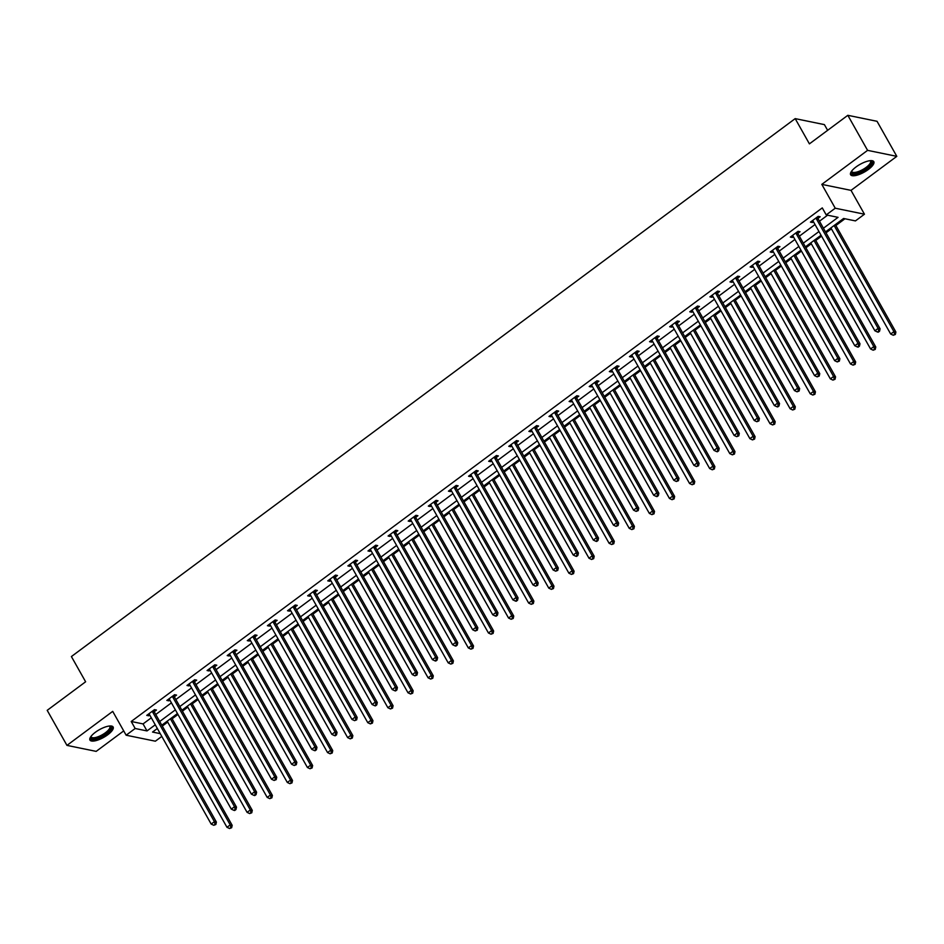 <?xml version="1.0" encoding="UTF-8"?>
<svg xmlns="http://www.w3.org/2000/svg" width="944" height="944" viewBox="0 0 944 944"><rect width="100%" height="100%" fill="white"/><g stroke="black" fill="none" stroke-linecap="round" stroke-linejoin="round"><path stroke-width="1.42" d="M107.699 734.798A13.31 4.413 150.6 0 0 113.127 726.998A13.31 4.413 150.6 0 0 95.379 732.273A13.31 4.413 150.6 0 0 89.951 740.061A13.31 4.413 150.6 0 0 107.699 734.798M868.362 169.472A13.31 4.413 150.6 0 0 873.802 161.672A13.31 4.413 150.6 0 0 856.055 166.946A13.31 4.413 150.6 0 0 850.615 174.734A13.31 4.413 150.6 0 0 868.362 169.472M161.802 736.414L155.359 741.193L126.142 735.211L135.169 728.497L147.016 730.927L155.253 724.803M827.628 130.331L824.407 124.62L795.19 118.625L71.402 656.552L85.621 681.78L47.2 710.336L66.953 745.382L96.17 751.377L123.723 730.904M795.19 118.625L809.409 143.866L847.83 115.31L877.047 121.304L896.8 156.35L867.583 150.356L821.811 184.375L835.239 208.211L864.456 214.205L855.441 220.908L843.594 218.477L825.504 231.917M821.811 184.375L851.028 190.369L896.8 156.35M851.028 190.369L864.456 214.205M162.297 726.101L167.69 722.089M172.15 718.785L177.956 714.455M182.416 711.151L187.809 707.139M192.257 703.835L198.075 699.516M202.523 696.2L207.916 692.2M212.376 688.884L218.182 684.565M222.642 681.249L228.035 677.249M232.484 673.933L238.301 669.615M242.75 666.311L248.142 662.299M252.603 658.995L258.408 654.664M262.869 651.36L268.261 647.348M272.71 644.044L278.527 639.725M282.976 636.409L288.368 632.409M292.817 629.093L298.634 624.775M303.095 621.459L308.487 617.459M312.936 614.143L318.753 609.824M323.202 606.52L328.595 602.508M333.043 599.204L338.861 594.873M343.321 591.569L348.702 587.557M353.162 584.253L358.98 579.935M363.428 576.619L368.821 572.619M373.269 569.303L379.087 564.984M383.535 561.668L388.928 557.668M393.388 554.352L399.206 550.033M403.654 546.729L409.047 542.717M413.496 539.413L419.313 535.083M423.762 531.779L429.154 527.767M433.615 524.463L439.42 520.144M443.881 516.828L449.273 512.828M453.722 509.512L459.539 505.193M463.988 501.878L469.38 497.877M473.841 494.562L479.646 490.243M484.107 486.939L489.499 482.927M493.948 479.623L499.765 475.292M504.214 471.988L509.607 467.976M514.055 464.672L519.873 460.353M524.333 457.038L529.726 453.037M534.174 449.722L539.992 445.403M544.44 442.087L549.833 438.087M554.281 434.771L560.099 430.452M564.559 427.148L569.94 423.136M574.4 419.832L580.218 415.502M584.666 412.198L590.059 408.186M594.508 404.882L600.325 400.563M604.774 397.247L610.166 393.247M614.627 389.931L620.444 385.612M624.893 382.296L630.285 378.296M634.734 374.98L640.551 370.662M645 367.358L650.392 363.346M654.853 360.042L660.658 355.711M665.119 352.407L670.511 348.395M674.96 345.091L680.777 340.772M685.226 337.456L690.619 333.456M695.079 330.14L700.885 325.822M705.345 322.506L710.738 318.506M715.186 315.19L721.004 310.871M725.452 307.567L730.845 303.555M735.293 300.251L741.111 295.92M745.571 292.616L750.964 288.604M755.412 285.3L761.23 280.982M765.678 277.666L771.071 273.666M775.52 270.35L781.337 266.031M785.797 262.715L791.178 258.715M795.639 255.399L801.456 251.08M805.905 247.776L811.297 243.764M815.746 240.46L821.563 236.13M826.024 232.826L831.404 228.814M835.865 225.51L844.951 218.76M847.83 115.31L867.583 150.356M823.428 228.224L838.06 217.344L826.224 214.913L822.271 207.904L131.216 721.487L143.063 723.918L151.311 717.794M155.76 714.49L171.419 702.843M175.867 699.539L191.526 687.905M195.986 684.589L211.645 672.954M216.093 669.638L231.752 658.003M236.212 654.699L251.871 643.053M256.32 639.749L271.978 628.114M276.439 624.798L292.097 613.163M296.546 609.848L312.204 598.213M316.665 594.909L332.323 583.262M336.772 579.958L352.431 568.323M356.891 565.008L372.55 553.373M376.998 550.057L392.657 538.422M397.105 535.118L412.764 523.472M417.224 520.168L432.883 508.533M437.332 505.217L452.99 493.582M457.451 490.266L473.109 478.632M477.558 475.328L493.216 463.681M497.677 460.377L513.335 448.742M517.784 445.426L533.443 433.792M537.903 430.476L553.562 418.841M558.01 415.537L573.669 403.89M578.129 400.586L593.788 388.952M598.236 385.636L613.895 374.001M618.344 370.685L634.002 359.05M638.463 355.746L654.121 344.1M658.57 340.796L674.228 329.161M678.689 325.845L694.347 314.21M698.796 310.895L714.455 299.26M718.915 295.956L734.574 284.309M739.022 281.005L754.681 269.37M759.141 266.055L774.8 254.42M779.248 251.104L794.907 239.469M799.367 236.165L815.026 224.519M819.475 221.215L827.581 215.197M818.082 218.312L820.171 216.766L818.2 216.365L810.459 222.111L812.43 222.513L813.457 221.757M797.975 233.262L800.052 231.717L798.081 231.304L790.352 237.062L792.323 237.463L793.349 236.696M777.856 248.213L779.945 246.655L777.974 246.254L770.233 252.001L772.204 252.414L773.23 251.647M757.749 263.164L759.837 261.606L757.855 261.205L750.126 266.951L752.097 267.353L753.123 266.597M737.63 278.102L739.718 276.557L737.748 276.155L730.007 281.902L731.989 282.303L733.004 281.548M717.523 293.053L719.611 291.507L717.629 291.094L709.9 296.853L711.87 297.254L712.897 296.487M697.404 308.004L699.492 306.446L697.522 306.045L689.781 311.791L691.763 312.204L692.79 311.437M677.296 322.954L679.385 321.397L677.403 320.995L669.674 326.742L671.644 327.143L672.671 326.388M657.177 337.893L659.266 336.347L657.295 335.946L649.555 341.693L651.537 342.094L652.564 341.339M637.07 352.844L639.159 351.298L637.188 350.885L629.447 356.643L631.418 357.044L632.445 356.277M616.951 367.794L619.04 366.237L617.069 365.835L609.328 371.582L611.311 371.995L612.337 371.228M596.844 382.745L598.933 381.187L596.962 380.786L589.221 386.533L591.192 386.934L592.218 386.179M576.737 397.684L578.814 396.138L576.843 395.737L569.114 401.483L571.085 401.884L572.111 401.129M556.618 412.634L558.706 411.088L556.736 410.675L548.995 416.434L550.966 416.835L551.992 416.068M536.511 427.585L538.599 426.027L536.617 425.626L528.888 431.373L530.858 431.786L531.885 431.019M516.392 442.535L518.48 440.978L516.51 440.577L508.769 446.323L510.751 446.724L511.766 445.969M496.284 457.474L498.373 455.928L496.391 455.527L488.662 461.274L490.632 461.675L491.659 460.908M476.165 472.425L478.254 470.879L476.283 470.466L468.543 476.224L470.525 476.626L471.552 475.859M456.058 487.375L458.147 485.818L456.164 485.417L448.435 491.163L450.406 491.576L451.433 490.809M435.939 502.326L438.028 500.768L436.057 500.367L428.316 506.114L430.299 506.515L431.325 505.76M415.832 517.265L417.921 515.719L415.938 515.318L408.209 521.064L410.18 521.466L411.206 520.699M395.713 532.215L397.802 530.67L395.831 530.257L388.09 536.015L390.073 536.416L391.099 535.649M375.606 547.166L377.694 545.608L375.724 545.207L367.983 550.954L369.954 551.367L370.98 550.6M355.499 562.117L357.575 560.559L355.605 560.158L347.876 565.904L349.846 566.306L350.873 565.55M335.38 577.055L337.468 575.51L335.498 575.108L327.757 580.855L329.727 581.256L330.754 580.489M315.272 592.006L317.361 590.46L315.379 590.047L307.65 595.794L309.62 596.207L310.647 595.44M295.153 606.957L297.242 605.399L295.271 604.998L287.531 610.744L289.501 611.157L290.528 610.39M275.046 621.907L277.135 620.35L275.152 619.948L267.423 625.695L269.394 626.096L270.421 625.341M254.927 636.846L257.016 635.3L255.045 634.899L247.304 640.646L249.287 641.047L250.313 640.28M234.82 651.797L236.909 650.251L234.926 649.838L227.197 655.584L229.168 655.997L230.194 655.23M214.701 666.747L216.79 665.19L214.819 664.788L207.078 670.535L209.061 670.948L210.087 670.181M194.594 681.698L196.682 680.14L194.7 679.739L186.971 685.486L188.942 685.887L189.968 685.132M174.475 696.637L176.563 695.091L174.593 694.69L166.852 700.436L168.834 700.837L169.861 700.07M154.368 711.587L156.456 710.041L154.486 709.628L146.745 715.375L148.715 715.788L149.742 715.021M126.142 735.211L112.714 711.375L66.953 745.382M131.216 721.487L135.169 728.497M826.224 214.913L835.239 208.211M157.341 728.497L152.539 732.06L160.232 733.641M821.056 235.233L805.397 246.868M800.937 250.172L785.278 261.818M780.83 265.122L765.171 276.757M760.711 280.073L745.052 291.708M740.603 295.024L724.945 306.658M720.484 309.962L704.826 321.597M700.377 324.913L684.719 336.548M680.27 339.864L664.611 351.498M660.151 354.802L644.492 366.449M640.044 369.753L624.385 381.388M619.925 384.704L604.266 396.338M599.818 399.654L584.159 411.289M579.699 414.593L564.04 426.24M559.591 429.544L543.933 441.178M539.472 444.494L523.814 456.129M519.365 459.445L503.707 471.08M499.246 474.384L483.588 486.03M479.139 489.334L463.48 500.969M459.032 504.285L443.373 515.92M438.913 519.235L423.254 530.87M418.806 534.174L403.147 545.821M398.687 549.125L383.028 560.76M378.579 564.075L362.921 575.71M358.46 579.026L342.802 590.661M338.353 593.965L322.695 605.611M318.234 608.915L302.576 620.55M298.127 623.866L282.468 635.501M278.008 638.817L262.349 650.451M257.901 653.755L242.242 665.402M237.794 668.706L222.123 680.341M217.675 683.657L202.016 695.291M197.567 698.607L181.909 710.242M177.448 713.546L161.79 725.193M159.713 721.499L175.372 709.853M179.82 706.549L195.479 694.914M199.939 691.598L215.598 679.963M220.046 676.647L235.705 665.013M240.165 661.709L255.824 650.062M260.273 646.758L275.931 635.123M280.38 631.807L296.038 620.173M300.499 616.857L316.157 605.222M320.606 601.918L336.265 590.271M340.725 586.967L356.384 575.333M360.832 572.017L376.491 560.382M380.951 557.066L396.61 545.431M401.058 542.127L416.717 530.481M421.177 527.177L436.836 515.542M441.285 512.226L456.943 500.591M461.404 497.276L477.062 485.641M481.511 482.337L497.169 470.69M501.618 467.386L517.277 455.751M521.737 452.436L537.396 440.801M541.844 437.485L557.503 425.85M561.963 422.546L577.622 410.9M582.07 407.596L597.729 395.961M602.189 392.645L617.848 381.01M622.297 377.694L637.955 366.06M642.416 362.756L658.074 351.109M662.523 347.805L678.181 336.17M682.642 332.854L698.3 321.22M702.749 317.904L718.408 306.269M722.856 302.965L738.515 291.318M742.975 288.014L758.634 276.38M763.082 273.064L778.741 261.429M783.201 258.113L798.86 246.478M803.309 243.174L818.967 231.528M143.063 723.918L147.016 730.927M811.687 221.191L812.43 222.513M791.579 236.142L792.323 237.463M771.46 251.092L772.204 252.414M751.353 266.043L752.097 267.353M731.246 280.982L731.989 282.303M711.127 295.932L711.87 297.254M691.02 310.883L691.763 312.204M670.901 325.833L671.644 327.143M650.794 340.772L651.537 342.094M630.675 355.723L631.418 357.044M610.567 370.673L611.311 371.995M590.448 385.624L591.192 386.934M570.341 400.563L571.085 401.884M550.222 415.513L550.966 416.835M530.115 430.464L530.858 431.786M509.996 445.415L510.751 446.724M489.889 460.353L490.632 461.675M469.782 475.304L470.525 476.626M449.663 490.255L450.406 491.576M429.555 505.205L430.299 506.515M409.436 520.144L410.18 521.466M389.329 535.095L390.073 536.416M369.21 550.045L369.954 551.367M349.103 564.984L349.846 566.306M328.984 579.935L329.727 581.256M308.877 594.885L309.62 596.207M288.758 609.836L289.501 611.157M268.651 624.775L269.394 626.096M248.543 639.725L249.287 641.047M228.424 654.676L229.168 655.997M208.317 669.626L209.061 670.948M188.198 684.565L188.942 685.887M168.091 699.516L168.834 700.837M147.972 714.466L148.715 715.788M816.112 217.911L816.147 218.17A1.711 1.499 -78.4 0 0 816.348 218.772L878.121 328.394L874.899 330.789L813.126 221.167A1.711 1.499 -78.4 0 0 812.737 220.707L812.548 220.554M817.823 216.636L818.118 218.583A1.711 1.499 -78.4 0 0 818.33 219.173L880.103 328.807L878.121 328.394L878.781 331.061L877.483 332.017L878.274 332.182L879.56 331.226L878.781 331.061M879.56 331.226L880.103 328.807M874.899 330.789L877.483 332.017M830.897 227.905L890.688 334.034L893.921 331.639L895.891 332.04L835.346 224.601M894.57 334.294L893.284 335.262L895.36 334.459L894.57 334.294L893.921 331.639L834.118 225.51M893.284 335.262L890.688 334.034M895.891 332.04L895.36 334.459M870.427 160.657A11.517 3.823 -29.4 0 1 868.869 166.569A11.517 3.823 -29.4 0 1 856.704 173.236A11.517 3.823 -29.4 0 1 851.488 171.324M851.736 170.994A10.655 3.54 150.6 0 0 851.889 171.619A10.655 3.54 150.6 0 0 856.668 172.079A10.655 3.54 150.6 0 0 866.745 166.923A10.655 3.54 150.6 0 0 870.474 161.153A10.655 3.54 150.6 0 0 870.026 160.692M850.414 174.003A13.216 4.39 150.6 0 0 855.984 174.144A13.216 4.39 150.6 0 0 867.866 168.209A13.216 4.39 150.6 0 0 873.271 161.117M109.764 725.983A11.517 3.823 -29.4 0 1 106.235 733.5A11.517 3.823 -29.4 0 1 95.261 738.739A11.517 3.823 -29.4 0 1 90.813 736.65M91.061 736.32A10.655 3.54 150.6 0 0 91.226 736.945A10.655 3.54 150.6 0 0 105.445 732.721A10.655 3.54 150.6 0 0 109.799 726.479A10.655 3.54 150.6 0 0 109.351 726.019M89.751 739.329A13.216 4.39 150.6 0 0 107.026 733.665A13.216 4.39 150.6 0 0 112.607 726.443M795.993 232.861L796.04 233.121A1.711 1.499 -78.4 0 0 796.24 233.711L858.013 343.345L854.792 345.74L793.019 236.106A1.711 1.499 -78.4 0 0 792.63 235.658L792.429 235.504M797.715 231.587L798.01 233.522A1.711 1.499 -78.4 0 0 798.211 234.124L859.984 343.746L858.013 343.345L858.662 346.011L857.376 346.967L858.167 347.132L859.453 346.165L858.662 346.011M859.453 346.165L859.984 343.746M854.792 345.74L857.376 346.967M775.885 247.812L775.921 248.071A1.711 1.499 -78.4 0 0 776.121 248.661L837.894 358.295L834.673 360.691L772.9 251.057A1.711 1.499 -78.4 0 0 772.511 250.608L772.322 250.455M777.608 246.526L777.903 248.473A1.711 1.499 -78.4 0 0 778.104 249.063L839.877 358.696L837.894 358.295L838.555 360.95L837.257 361.918L839.346 361.115L838.555 360.95M839.346 361.115L839.877 358.696M834.673 360.691L837.257 361.918M810.79 242.856L870.58 348.985L873.802 346.59L875.772 346.991L815.238 239.552M874.451 349.245L873.165 350.2L875.241 349.41L874.451 349.245L873.802 346.59L814.011 240.46M873.165 350.2L870.58 348.985M875.772 346.991L875.241 349.41M790.671 257.806L850.473 363.924L853.695 361.528L855.665 361.941L795.131 254.491M854.344 364.195L853.057 365.151L855.134 364.36L854.344 364.195L853.695 361.528L793.892 255.411M853.057 365.151L850.473 363.924M855.665 361.941L855.134 364.36M755.766 262.751L755.814 263.022A1.711 1.499 -78.4 0 0 756.014 263.612L817.787 373.234L814.566 375.629L752.793 266.007A1.711 1.499 -78.4 0 0 752.403 265.547L752.215 265.406M757.489 261.476L757.784 263.423A1.711 1.499 -78.4 0 0 757.985 264.013L819.758 373.647L817.787 373.234L818.436 375.901L817.15 376.857L819.227 376.066L818.436 375.901M819.227 376.066L819.758 373.647M814.566 375.629L817.15 376.857M735.659 277.701L735.695 277.961A1.711 1.499 -78.4 0 0 735.895 278.551L797.668 388.185L794.447 390.58L732.674 280.946A1.711 1.499 -78.4 0 0 732.284 280.498L732.096 280.344M737.382 276.427L737.677 278.374A1.711 1.499 -78.4 0 0 737.878 278.964L799.651 388.598L797.668 388.185L798.329 390.851L797.031 391.807L799.12 391.017L798.329 390.851M799.12 391.017L799.651 388.598M794.447 390.58L797.031 391.807M715.54 292.652L715.587 292.911A1.711 1.499 -78.4 0 0 715.788 293.501L777.561 403.135L774.34 405.531L712.567 295.897A1.711 1.499 -78.4 0 0 712.177 295.448L711.988 295.295M717.263 291.377L717.558 293.313A1.711 1.499 -78.4 0 0 717.759 293.914L779.532 403.536L777.561 403.135L778.21 405.802L776.924 406.758L777.714 406.923L779.001 405.955L778.21 405.802M779.001 405.955L779.532 403.536M774.34 405.531L776.924 406.758M770.564 272.757L830.354 378.874L833.576 376.479L835.558 376.88L775.012 269.441M834.236 379.146L832.938 380.102L835.015 379.299L834.236 379.146L833.576 376.479L773.785 270.362M832.938 380.102L830.354 378.874M835.558 376.88L835.015 379.299M750.445 287.696L810.247 393.825L813.468 391.43L815.439 391.831L754.905 284.392M814.117 394.085L812.831 395.052L814.908 394.25L814.117 394.085L813.468 391.43L753.666 285.3M812.831 395.052L810.247 393.825M815.439 391.831L814.908 394.25M730.337 302.646L790.128 408.764L793.349 406.368L795.332 406.781L734.786 299.342M794.01 409.035L792.712 409.991L794.801 409.2L794.01 409.035L793.349 406.368L733.559 300.251M792.712 409.991L790.128 408.764M795.332 406.781L794.801 409.2M695.433 307.602L695.468 307.862A1.711 1.499 -78.4 0 0 695.669 308.452L757.454 418.086L754.221 420.481L692.448 310.847A1.711 1.499 -78.4 0 0 692.058 310.399L691.869 310.246M697.156 306.316L697.451 308.263A1.711 1.499 -78.4 0 0 697.651 308.853L759.424 418.487L757.454 418.086L758.103 420.741L756.817 421.708L758.893 420.906L758.103 420.741M758.893 420.906L759.424 418.487M754.221 420.481L756.817 421.708M710.218 317.597L770.021 423.714L773.242 421.319L775.213 421.732L714.679 314.281M773.891 423.986L772.605 424.942L774.682 424.151L773.891 423.986L773.242 421.319L713.44 315.202M772.605 424.942L770.021 423.714M775.213 421.732L774.682 424.151M675.326 322.541L675.361 322.813A1.711 1.499 -78.4 0 0 675.562 323.403L737.335 433.025L734.113 435.42L672.34 325.798A1.711 1.499 -78.4 0 0 671.951 325.338L671.762 325.196M677.037 321.267L677.332 323.214A1.711 1.499 -78.4 0 0 677.532 323.804L739.305 433.438L737.335 433.025L737.984 435.691L736.698 436.647L738.774 435.857L737.984 435.691M738.774 435.857L739.305 433.438M734.113 435.42L736.698 436.647M690.111 332.548L749.902 438.665L753.123 436.27L755.106 436.671L694.56 329.232M753.784 438.936L752.486 439.892L754.575 439.09L753.784 438.936L753.123 436.27L693.333 330.152M752.486 439.892L749.902 438.665M755.106 436.671L754.575 439.09M655.207 337.492L655.242 337.751A1.711 1.499 -78.4 0 0 655.455 338.341L717.228 447.975L713.994 450.371L652.221 340.737A1.711 1.499 -78.4 0 0 651.844 340.288L651.643 340.135M656.93 336.217L657.225 338.164A1.711 1.499 -78.4 0 0 657.425 338.754L719.198 448.376L717.228 447.975L717.877 450.642L716.59 451.598L717.381 451.763L718.667 450.807L717.877 450.642M718.667 450.807L719.198 448.376M713.994 450.371L716.59 451.598M669.992 347.486L729.795 453.616L733.016 451.22L734.987 451.621L674.453 344.182M733.665 453.875L732.379 454.843L734.456 454.04L733.665 453.875L733.016 451.22L673.225 345.091M732.379 454.843L729.795 453.616M734.987 451.621L734.456 454.04M635.1 352.442L635.135 352.702A1.711 1.499 -78.4 0 0 635.336 353.292L697.109 462.926L693.887 465.321L632.114 355.687A1.711 1.499 -78.4 0 0 631.725 355.239L631.536 355.086M636.811 351.168L637.106 353.103A1.711 1.499 -78.4 0 0 637.306 353.705L699.079 463.327L697.109 462.926L697.758 465.593L696.471 466.548L698.548 465.746L697.758 465.593M698.548 465.746L699.079 463.327M693.887 465.321L696.471 466.548M649.885 362.437L709.676 468.554L712.909 466.159L714.879 466.572L654.334 359.133M713.558 468.826L712.272 469.782L714.348 468.991L713.558 468.826L712.909 466.159L653.106 360.042M712.272 469.782L709.676 468.554M714.879 466.572L714.348 468.991M614.981 367.393L615.028 367.653A1.711 1.499 -78.4 0 0 615.228 368.243L677.001 477.876L673.78 480.272L612.007 370.638A1.711 1.499 -78.4 0 0 611.618 370.178L611.417 370.036M616.703 366.107L616.998 368.054A1.711 1.499 -78.4 0 0 617.199 368.644L678.972 478.278L677.001 477.876L677.65 480.531L676.364 481.499L678.441 480.697L677.65 480.531M678.441 480.697L678.972 478.278M673.78 480.272L676.364 481.499M629.766 377.388L689.568 483.505L692.79 481.11L694.76 481.523L634.226 374.072M693.439 483.776L692.153 484.732L694.229 483.942L693.439 483.776L692.79 481.11L632.999 374.992M692.153 484.732L689.568 483.505M694.76 481.523L694.229 483.942M594.873 382.332L594.909 382.591A1.711 1.499 -78.4 0 0 595.109 383.193L656.882 492.815L653.661 495.211L591.888 385.589A1.711 1.499 -78.4 0 0 591.499 385.128L591.31 384.987M596.584 381.057L596.879 383.004A1.711 1.499 -78.4 0 0 597.08 383.594L658.865 493.228L656.882 492.815L657.543 495.482L656.245 496.438L657.036 496.603L658.322 495.647L657.543 495.482M658.322 495.647L658.865 493.228M653.661 495.211L656.245 496.438M609.659 392.338L669.449 498.456L672.683 496.06L674.653 496.461L614.107 389.022M673.332 498.727L672.045 499.683L674.122 498.88L673.332 498.727L672.683 496.06L612.88 389.943M672.045 499.683L669.449 498.456M674.653 496.461L674.122 498.88M574.754 397.282L574.802 397.542A1.711 1.499 -78.4 0 0 575.002 398.132L636.775 507.766L633.554 510.161L571.781 400.527A1.711 1.499 -78.4 0 0 571.391 400.079L571.191 399.926M576.477 396.008L576.772 397.955A1.711 1.499 -78.4 0 0 576.973 398.545L638.746 508.167L636.775 507.766L637.424 510.433L636.138 511.388L638.215 510.598L637.424 510.433M638.215 510.598L638.746 508.167M633.554 510.161L636.138 511.388M589.552 407.277L649.342 513.406L652.564 511.011L654.534 511.412L594 403.973M653.213 513.666L651.926 514.633L654.003 513.831L653.213 513.666L652.564 511.011L592.773 404.882M651.926 514.633L649.342 513.406M654.534 511.412L654.003 513.831M554.647 412.233L554.683 412.493A1.711 1.499 -78.4 0 0 554.883 413.083L616.656 522.716L613.435 525.112L551.662 415.478A1.711 1.499 -78.4 0 0 551.272 415.03L551.084 414.876M556.358 410.959L556.653 412.894A1.711 1.499 -78.4 0 0 556.866 413.496L618.639 523.118L616.656 522.716L617.317 525.383L616.019 526.339L618.108 525.537L617.317 525.383M618.108 525.537L618.639 523.118M613.435 525.112L616.019 526.339M569.433 422.228L629.235 528.345L632.456 525.95L634.427 526.363L573.893 418.924M633.105 528.616L631.819 529.572L633.896 528.782L633.105 528.616L632.456 525.95L572.654 419.832M631.819 529.572L629.235 528.345M634.427 526.363L633.896 528.782M534.528 427.184L534.575 427.443A1.711 1.499 -78.4 0 0 534.776 428.033L596.549 537.667L593.328 540.062L531.555 430.429A1.711 1.499 -78.4 0 0 531.165 429.968L530.976 429.827M536.251 425.897L536.546 427.844A1.711 1.499 -78.4 0 0 536.747 428.434L598.52 538.068L596.549 537.667L597.198 540.322L595.912 541.278L596.702 541.443L597.989 540.487L597.198 540.322M597.989 540.487L598.52 538.068M593.328 540.062L595.912 541.278M549.325 437.178L609.116 543.296L612.337 540.9L614.32 541.313L553.774 433.862M612.986 543.567L611.7 544.523L613.777 543.732L612.986 543.567L612.337 540.9L552.547 434.783M611.7 544.523L609.116 543.296M614.32 541.313L613.777 543.732M514.421 442.122L514.456 442.382A1.711 1.499 -78.4 0 0 514.657 442.984L576.43 552.606L573.209 555.001L511.436 445.379A1.711 1.499 -78.4 0 0 511.046 444.919L510.857 444.777M516.144 440.848L516.439 442.795A1.711 1.499 -78.4 0 0 516.639 443.385L578.412 553.019L576.43 552.606L577.091 555.273L575.793 556.228L576.583 556.394L577.881 555.438L577.091 555.273M577.881 555.438L578.412 553.019M573.209 555.001L575.793 556.228M529.206 452.129L589.009 558.246L592.23 555.851L594.201 556.252L533.667 448.813M592.879 558.518L591.593 559.473L593.67 558.671L592.879 558.518L592.23 555.851L532.428 449.733M591.593 559.473L589.009 558.246M594.201 556.252L593.67 558.671M494.302 457.073L494.349 457.333A1.711 1.499 -78.4 0 0 494.55 457.923L556.323 567.556L553.101 569.952L491.328 460.318A1.711 1.499 -78.4 0 0 490.939 459.87L490.75 459.716M496.025 455.799L496.32 457.746A1.711 1.499 -78.4 0 0 496.52 458.336L558.293 567.958L556.323 567.556L556.972 570.223L555.686 571.179L557.762 570.388L556.972 570.223M557.762 570.388L558.293 567.958M553.101 569.952L555.686 571.179M509.099 467.068L568.89 573.197L572.111 570.801L574.094 571.203L513.548 463.764M572.772 573.456L571.474 574.424L573.563 573.622L572.772 573.456L572.111 570.801L512.321 464.672M571.474 574.424L568.89 573.197M574.094 571.203L573.563 573.622M474.195 472.024L474.23 472.283A1.711 1.499 -78.4 0 0 474.431 472.873L536.216 582.507L532.982 584.902L471.209 475.269A1.711 1.499 -78.4 0 0 470.82 474.82L470.631 474.667M475.918 470.737L476.213 472.684A1.711 1.499 -78.4 0 0 476.413 473.286L538.186 582.908L536.216 582.507L536.865 585.174L535.578 586.13L537.655 585.327L536.865 585.174M537.655 585.327L538.186 582.908M532.982 584.902L535.578 586.13M488.98 482.018L548.783 588.136L552.004 585.74L553.975 586.153L493.441 478.714M552.653 588.407L551.367 589.363L553.444 588.572L552.653 588.407L552.004 585.74L492.202 479.623M551.367 589.363L548.783 588.136M553.975 586.153L553.444 588.572M454.088 486.962L454.123 487.234A1.711 1.499 -78.4 0 0 454.324 487.824L516.097 597.458L512.875 599.853L451.102 490.219A1.711 1.499 -78.4 0 0 450.713 489.759L450.524 489.617M455.799 485.688L456.094 487.635A1.711 1.499 -78.4 0 0 456.294 488.225L518.067 597.859L516.097 597.458L516.746 600.113L515.459 601.068L516.25 601.234L517.536 600.278L516.746 600.113M517.536 600.278L518.067 597.859M512.875 599.853L515.459 601.068M468.873 496.969L528.664 603.086L531.885 600.691L533.867 601.104L473.322 493.653M532.546 603.358L531.248 604.313L533.336 603.523L532.546 603.358L531.885 600.691L472.094 494.573M531.248 604.313L528.664 603.086M533.867 601.104L533.336 603.523M433.969 501.913L434.004 502.173A1.711 1.499 -78.4 0 0 434.216 502.774L495.989 612.396L492.756 614.792L430.983 505.17A1.711 1.499 -78.4 0 0 430.606 504.71L430.405 504.568M435.691 500.639L435.986 502.586A1.711 1.499 -78.4 0 0 436.187 503.176L497.96 612.809L495.989 612.396L496.638 615.063L495.352 616.019L496.143 616.184L497.429 615.228L496.638 615.063M497.429 615.228L497.96 612.809M492.756 614.792L495.352 616.019M448.754 511.919L508.556 618.037L511.778 615.641L513.748 616.043L453.214 508.604M512.427 618.308L511.141 619.264L513.217 618.462L512.427 618.308L511.778 615.641L451.987 509.524M511.141 619.264L508.556 618.037M513.748 616.043L513.217 618.462M413.861 516.864L413.897 517.123A1.711 1.499 -78.4 0 0 414.097 517.713L475.87 627.347L472.649 629.742L410.876 520.109A1.711 1.499 -78.4 0 0 410.487 519.66L410.298 519.507M415.572 515.589L415.867 517.536A1.711 1.499 -78.4 0 0 416.068 518.126L477.841 627.748L475.87 627.347L476.519 630.014L475.233 630.97L477.31 630.179L476.519 630.014M477.31 630.179L477.841 627.748M472.649 629.742L475.233 630.97M428.647 526.858L488.437 632.987L491.659 630.592L493.641 630.993L433.095 523.554M492.32 633.247L491.033 634.215L493.11 633.412L492.32 633.247L491.659 630.592L431.868 524.463M491.033 634.215L488.437 632.987M493.641 630.993L493.11 633.412M393.742 531.814L393.79 532.074A1.711 1.499 -78.4 0 0 393.99 532.664L455.763 642.298L452.542 644.693L390.757 535.059A1.711 1.499 -78.4 0 0 390.379 534.611L390.179 534.457M395.465 530.528L395.76 532.475A1.711 1.499 -78.4 0 0 395.961 533.065L457.734 642.699L455.763 642.298L456.412 644.964L455.126 645.92L455.917 646.074L457.203 645.118L456.412 644.964M457.203 645.118L457.734 642.699M452.542 644.693L455.126 645.92M408.528 541.809L468.33 647.926L471.552 645.531L473.522 645.944L412.988 538.505M472.201 648.198L470.914 649.153L472.991 648.363L472.201 648.198L471.552 645.531L411.761 539.413M470.914 649.153L468.33 647.926M473.522 645.944L472.991 648.363M373.635 546.753L373.671 547.024A1.711 1.499 -78.4 0 0 373.871 547.614L435.644 657.248L432.423 659.644L370.65 550.01A1.711 1.499 -78.4 0 0 370.26 549.55L370.072 549.408M375.346 545.479L375.641 547.426A1.711 1.499 -78.4 0 0 375.842 548.016L437.627 657.649L435.644 657.248L436.305 659.903L435.007 660.859L435.798 661.024L437.084 660.068L436.305 659.903M437.084 660.068L437.627 657.649M432.423 659.644L435.007 660.859M388.421 556.759L448.211 662.877L451.444 660.481L453.415 660.894L392.869 553.444M452.093 663.148L450.807 664.104L452.884 663.313L452.093 663.148L451.444 660.481L391.642 554.364M450.807 664.104L448.211 662.877M453.415 660.894L452.884 663.313M353.516 561.704L353.563 561.963A1.711 1.499 -78.4 0 0 353.764 562.565L415.537 672.187L412.316 674.582L350.543 564.96A1.711 1.499 -78.4 0 0 350.153 564.5L349.953 564.359M355.239 560.429L355.534 562.376A1.711 1.499 -78.4 0 0 355.735 562.966L417.508 672.6L415.537 672.187L416.186 674.854L414.9 675.81L416.977 675.019L416.186 674.854M416.977 675.019L417.508 672.6M412.316 674.582L414.9 675.81M368.313 571.71L428.104 677.827L431.325 675.432L433.296 675.833L372.762 568.394M431.974 678.099L430.688 679.055L432.765 678.252L431.974 678.099L431.325 675.432L371.535 569.315M430.688 679.055L428.104 677.827M433.296 675.833L432.765 678.252M333.409 576.654L333.444 576.914A1.711 1.499 -78.4 0 0 333.645 577.504L395.418 687.138L392.197 689.533L330.424 579.899A1.711 1.499 -78.4 0 0 330.034 579.451L329.845 579.297M335.12 575.38L335.415 577.327A1.711 1.499 -78.4 0 0 335.627 577.917L397.4 687.539L395.418 687.138L396.079 689.804L394.781 690.76L395.571 690.925L396.869 689.958L396.079 689.804M396.869 689.958L397.4 687.539M392.197 689.533L394.781 690.76M348.194 586.649L407.997 692.778L411.218 690.383L413.189 690.784L352.655 583.345M411.867 693.038L410.581 694.005L412.658 693.203L411.867 693.038L411.218 690.383L351.416 584.253M410.581 694.005L407.997 692.778M413.189 690.784L412.658 693.203M313.29 591.605L313.337 591.864A1.711 1.499 -78.4 0 0 313.538 592.454L375.311 702.088L372.089 704.484L310.316 594.85A1.711 1.499 -78.4 0 0 309.927 594.401L309.738 594.248M315.013 590.319L315.308 592.266A1.711 1.499 -78.4 0 0 315.508 592.856L377.281 702.489L375.311 702.088L375.96 704.755L374.674 705.711L375.464 705.864L376.75 704.908L375.96 704.755M376.75 704.908L377.281 702.489M372.089 704.484L374.674 705.711M328.087 601.599L387.878 707.717L391.099 705.321L393.082 705.734L332.536 598.295M391.748 707.988L390.462 708.944L392.539 708.153L391.748 707.988L391.099 705.321L331.309 599.204M390.462 708.944L387.878 707.717M393.082 705.734L392.539 708.153M293.183 606.544L293.218 606.815A1.711 1.499 -78.4 0 0 293.419 607.405L355.192 717.039L351.97 719.434L290.197 609.8A1.711 1.499 -78.4 0 0 289.808 609.34L289.619 609.199M294.906 605.269L295.201 607.216A1.711 1.499 -78.4 0 0 295.401 607.806L357.174 717.44L355.192 717.039L355.853 719.694L354.555 720.65L356.643 719.859L355.853 719.694M356.643 719.859L357.174 717.44M351.97 719.434L354.555 720.65M307.968 616.55L367.771 722.667L370.992 720.272L372.963 720.673L312.429 613.234M371.641 722.939L370.355 723.895L372.432 723.104L371.641 722.939L370.992 720.272L311.19 614.155M370.355 723.895L367.771 722.667M372.963 720.673L372.432 723.104M273.064 621.494L273.111 621.754A1.711 1.499 -78.4 0 0 273.312 622.356L335.085 731.978L331.863 734.373L270.09 624.751A1.711 1.499 -78.4 0 0 269.701 624.291L269.512 624.149M274.787 620.22L275.082 622.167A1.711 1.499 -78.4 0 0 275.282 622.757L337.055 732.391L335.085 731.978L335.734 734.644L334.447 735.6L335.238 735.765L336.524 734.81L335.734 734.644M336.524 734.81L337.055 732.391M331.863 734.373L334.447 735.6M287.861 631.501L347.652 737.618L350.873 735.223L352.855 735.624L292.31 628.185M351.534 737.889L350.236 738.845L352.313 738.043L351.534 737.889L350.873 735.223L291.082 629.105M350.236 738.845L347.652 737.618M352.855 735.624L352.313 738.043M252.957 636.445L252.992 636.704A1.711 1.499 -78.4 0 0 253.193 637.294L314.966 746.928L311.744 749.324L249.971 639.69A1.711 1.499 -78.4 0 0 249.582 639.241L249.393 639.088M254.679 635.17L254.974 637.106A1.711 1.499 -78.4 0 0 255.175 637.707L316.948 747.329L314.966 746.928L315.626 749.595L314.34 750.551L315.119 750.716L316.417 749.748L315.626 749.595M316.417 749.748L316.948 747.329M311.744 749.324L314.34 750.551M267.742 646.439L327.544 752.569L330.766 750.173L332.736 750.574L272.202 643.135M331.415 752.828L330.129 753.796L332.205 752.993L331.415 752.828L330.766 750.173L270.963 644.044M330.129 753.796L327.544 752.569M332.736 750.574L332.205 752.993M232.849 651.395L232.885 651.655A1.711 1.499 -78.4 0 0 233.085 652.245L294.858 761.879L291.637 764.274L229.864 654.64A1.711 1.499 -78.4 0 0 229.475 654.192L229.286 654.039M234.56 650.109L234.855 652.056A1.711 1.499 -78.4 0 0 235.056 652.646L296.829 762.28L294.858 761.879L295.507 764.534L294.221 765.501L296.298 764.699L295.507 764.534M296.298 764.699L296.829 762.28M291.637 764.274L294.221 765.501M247.635 661.39L307.425 767.507L310.647 765.112L312.629 765.525L252.083 658.086M311.308 767.779L310.01 768.735L312.098 767.944L311.308 767.779L310.647 765.112L250.856 658.995M310.01 768.735L307.425 767.507M312.629 765.525L312.098 767.944M212.73 666.334L212.766 666.606A1.711 1.499 -78.4 0 0 212.978 667.196L274.751 776.829L271.518 779.225L209.745 669.591A1.711 1.499 -78.4 0 0 209.367 669.131L209.167 668.989M214.453 665.06L214.748 667.007A1.711 1.499 -78.4 0 0 214.949 667.597L276.722 777.231L274.751 776.829L275.4 779.484L274.114 780.44L276.191 779.65L275.4 779.484M276.191 779.65L276.722 777.231M271.518 779.225L274.114 780.44M227.516 676.341L287.318 782.458L290.54 780.063L292.51 780.464L231.976 673.025M291.189 782.729L289.902 783.685L291.979 782.895L291.189 782.729L290.54 780.063L230.737 673.945M289.902 783.685L287.318 782.458M292.51 780.464L291.979 782.895M192.623 681.285L192.659 681.544A1.711 1.499 -78.4 0 0 192.859 682.146L254.632 791.768L251.411 794.164L189.638 684.542A1.711 1.499 -78.4 0 0 189.248 684.081L189.06 683.94M194.334 680.01L194.629 681.957A1.711 1.499 -78.4 0 0 194.83 682.547L256.603 792.181L254.632 791.768L255.281 794.435L253.995 795.391L254.786 795.556L256.072 794.6L255.281 794.435M256.072 794.6L256.603 792.181M251.411 794.164L253.995 795.391M207.409 691.291L267.199 797.409L270.421 795.013L272.403 795.414L211.857 687.975M271.081 797.68L269.783 798.636L271.872 797.833L271.081 797.68L270.421 795.013L210.63 688.896M269.783 798.636L267.199 797.409M272.403 795.414L271.872 797.833M172.504 696.235L172.551 696.495A1.711 1.499 -78.4 0 0 172.752 697.085L234.525 806.719L231.304 809.114L169.519 699.48A1.711 1.499 -78.4 0 0 169.141 699.032L168.941 698.879M174.227 694.961L174.522 696.896A1.711 1.499 -78.4 0 0 174.723 697.498L236.496 807.12L234.525 806.719L235.174 809.386L233.888 810.341L234.678 810.507L235.965 809.539L235.174 809.386M235.965 809.539L236.496 807.12M231.304 809.114L233.888 810.341M187.29 706.23L247.092 812.359L250.313 809.964L252.284 810.365L191.75 702.926M250.962 812.619L249.676 813.575L251.753 812.784L250.962 812.619L250.313 809.964L190.523 703.835M249.676 813.575L247.092 812.359M252.284 810.365L251.753 812.784M152.397 711.186L152.432 711.446A1.711 1.499 -78.4 0 0 152.633 712.036L214.406 821.669L211.185 824.065L149.412 714.431A1.711 1.499 -78.4 0 0 149.022 713.983L148.833 713.829M154.108 709.9L154.403 711.847A1.711 1.499 -78.4 0 0 154.604 712.437L216.388 822.071L214.406 821.669L215.055 824.324L213.769 825.292L215.846 824.49L215.055 824.324M215.846 824.49L216.388 822.071M211.185 824.065L213.769 825.292M167.182 721.181L226.973 827.298L230.206 824.903L232.177 825.316L171.631 717.877M230.855 827.569L229.569 828.525L231.646 827.735L230.855 827.569L230.206 824.903L170.404 718.785M229.569 828.525L226.973 827.298M232.177 825.316L231.646 827.735M816.147 218.17L818.118 218.583M816.348 218.772L818.33 219.173M796.04 233.121L798.01 233.522M796.24 233.711L798.211 234.124M775.921 248.071L777.903 248.473M776.121 248.661L778.104 249.063M755.814 263.022L757.784 263.423M756.014 263.612L757.985 264.013M735.695 277.961L737.677 278.374M735.895 278.551L737.878 278.964M715.587 292.911L717.558 293.313M715.788 293.501L717.759 293.914M695.468 307.862L697.451 308.263M695.669 308.452L697.651 308.853M675.361 322.813L677.332 323.214M675.562 323.403L677.532 323.804M655.242 337.751L657.225 338.164M655.455 338.341L657.425 338.754M635.135 352.702L637.106 353.103M635.336 353.292L637.306 353.705M615.028 367.653L616.998 368.054M615.228 368.243L617.199 368.644M594.909 382.591L596.879 383.004M595.109 383.193L597.08 383.594M574.802 397.542L576.772 397.955M575.002 398.132L576.973 398.545M554.683 412.493L556.653 412.894M554.883 413.083L556.866 413.496M534.575 427.443L536.546 427.844M534.776 428.033L536.747 428.434M514.456 442.382L516.439 442.795M514.657 442.984L516.639 443.385M494.349 457.333L496.32 457.746M494.55 457.923L496.52 458.336M474.23 472.283L476.213 472.684M474.431 472.873L476.413 473.286M454.123 487.234L456.094 487.635M454.324 487.824L456.294 488.225M434.004 502.173L435.986 502.586M434.216 502.774L436.187 503.176M413.897 517.123L415.867 517.536M414.097 517.713L416.068 518.126M393.79 532.074L395.76 532.475M393.99 532.664L395.961 533.065M373.671 547.024L375.641 547.426M373.871 547.614L375.842 548.016M353.563 561.963L355.534 562.376M353.764 562.565L355.735 562.966M333.444 576.914L335.415 577.327M333.645 577.504L335.627 577.917M313.337 591.864L315.308 592.266M313.538 592.454L315.508 592.856M293.218 606.815L295.201 607.216M293.419 607.405L295.401 607.806M273.111 621.754L275.082 622.167M273.312 622.356L275.282 622.757M252.992 636.704L254.974 637.106M253.193 637.294L255.175 637.707M232.885 651.655L234.855 652.056M233.085 652.245L235.056 652.646M212.766 666.606L214.748 667.007M212.978 667.196L214.949 667.597M192.659 681.544L194.629 681.957M192.859 682.146L194.83 682.547M172.551 696.495L174.522 696.896M172.752 697.085L174.723 697.498M152.432 711.446L154.403 711.847M152.633 712.036L154.604 712.437"/></g></svg>
